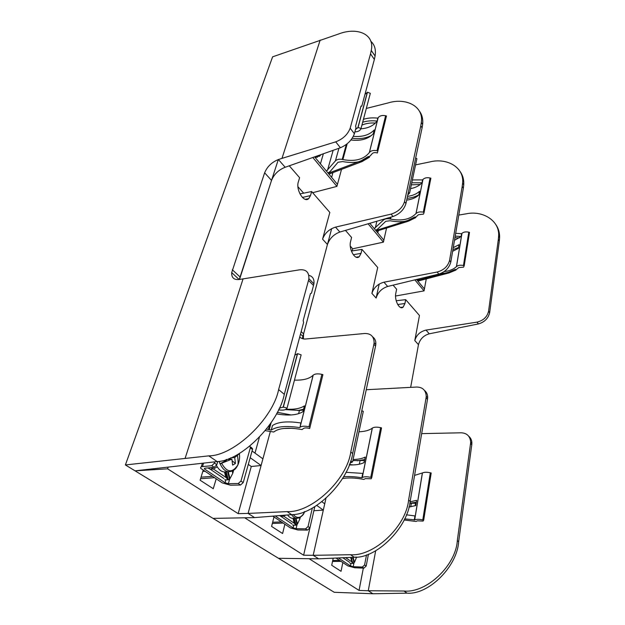 <?xml version="1.0" encoding="UTF-8"?>
<svg xmlns="http://www.w3.org/2000/svg" width="625" height="625" viewBox="0 0 625 625"><rect width="100%" height="100%" fill="white"/><g stroke="black" fill="none" stroke-linecap="round" stroke-linejoin="round"><path stroke-width="0.94" d="M289.359 165.906L299.617 177.703L298.383 181.773C295.539 189.859 304.062 203.5 308.75 198.586L310.484 195.586L311.656 191.547L329.828 212.438L322.578 239.141C324.789 233.18 329.102 229.172 335.531 227.125L391.117 214.125C398.07 211.906 402.531 207.758 404.516 201.68L405.953 203.555C404.008 209.672 399.695 213.992 393.023 216.516L339.852 232.039C333.719 234.359 329.586 238.516 327.438 244.492L303.594 333.891L303.359 338.875M372.805 336.961C375.07 338.711 376.07 341.203 375.812 344.43L375.562 346.07L373.883 344.352L350.773 451.984L352.648 453.547C348.852 481.18 314.812 515.219 291.586 514.633L254.586 517.609L213.055 518.391L244.703 517.797L303.617 555.211L309.859 528.094M308.836 275.328C312.742 276.344 314.43 279.18 313.914 283.828L311.492 293.211L310.461 293.57L303.172 320.602L303.625 322.484L284.305 394.328C278.633 423.445 241.055 461.078 217.164 461.586L135.07 470.836L167.617 468.828L238.172 513.648L251.273 466.5L248.305 464.398M168.117 467.328L167.617 468.828M239.258 279.508L278.312 159.57M203.172 470.273L200.109 480.211L213.266 488.719L216.195 478.883M254.992 453.102L259.367 437.375M238.172 513.648L248.086 513.422L261.094 465.516L251.273 466.5M250.188 457.695L261.094 465.516L270.375 431.359M331.625 177.328L332.93 172.617M341.531 169.359L336.906 186.383L312.859 157.555M314.656 156.914L337.461 184.352M352.648 453.547L375.562 346.07M419.219 110.859C422.062 114.555 423.203 119.078 422.641 124.422L422.109 127.773L420.789 125.844L404.516 201.68M405.953 203.555L422.109 127.773M373.883 344.352L374.125 342.695C373.977 336.383 370.766 333.32 364.484 333.508L306 338.969C303.516 339.234 301.414 338.578 299.711 337.016M291.586 514.633L287.156 511.617L248.086 513.422L254.586 517.609M287.156 511.617C311.656 512.953 347.039 479.719 350.773 451.984M420.789 125.844L421.32 122.477C423.953 106.305 406.062 97.359 388.117 102.93L366.32 108.445M312.664 192.703L336.906 186.383M370.734 41.203C374.664 44.688 376.117 49.633 375.086 56.047L374.359 59.445L370.523 53.844L371.266 50.43C374.898 34.055 357.18 26.82 338.664 33.969L272.602 56.836L125.391 464.938L278.508 558.305L309.117 558.703L359.055 590.422L363.328 568.109M303.648 193.164L297.938 186.688M299.945 193.914L311.656 191.547M203.062 470.633L203.609 470.563M202.844 471.352L204.82 471.359M201.047 477.172L212.336 476.328M200.578 478.703L214.391 477.688M262.906 458.852L252.07 450.977M374.359 59.445L361.82 106.086L361.008 106.094L355.609 126.102L355.992 127.758L354.391 133.719C352.047 140.023 347.391 144.695 340.406 147.758L285.172 167.266C278.617 169.852 274.062 174.234 271.523 180.414L239.508 279.469M370.523 53.844L350.172 128.203L354.391 133.719M320.172 40.102L281.977 158.375L335.719 141.844C342.961 139.031 347.773 134.484 350.172 128.203M361.82 106.086L360.93 106.375M313.555 285.547L308.516 280.398L308.875 278.664C309.133 272.148 306.023 269.203 299.547 269.828L239.352 279.492C234.023 280.07 231.469 277.766 231.695 272.578L264.633 172.805C267.227 166.602 271.812 162.18 278.406 159.539L281.977 158.375M125.391 464.938L208.789 455.867C233.867 455.961 272.891 418.875 278.625 389.586L284.305 394.328M243.078 278.844L185.141 458.242M308.516 280.398L278.625 389.586M328.258 173.273L361.297 160.727L368.492 156.445L369.461 157.219L369.617 156.602M328.953 174.117L362.094 161.57L369.461 157.219M363.445 119.328C367.828 117.938 372.617 117.547 377.82 118.156L378.195 117.602C379.836 115.688 382.312 115.07 385.617 115.75L386.469 115.969L377.875 150.953L376.992 150.734C373.594 150.023 371.055 150.602 369.398 152.461L369.336 152.555C363.773 159.469 354.953 161.812 342.875 159.578L342.211 159.43C339.18 158.859 336.914 159.359 335.406 160.922L326.422 171.07M377.875 150.953L377.375 152.977L376.5 152.758C374.531 152.352 373.062 152.68 372.102 153.75L372.086 153.766C365.859 161.453 356.031 164.047 342.602 161.555L338.008 162.266L330.07 171.586L328.008 172.977M350.992 139.977C360.656 141.164 368.086 139.102 373.266 133.781L374.234 129.945C369.391 135 362.43 137.133 353.359 136.344M360.875 128.812C366.953 128.391 371.797 126.469 375.391 123.055L377.078 121.078L377.82 118.156M371.633 135.375C366.109 138.281 359.648 139.242 352.242 138.273M364.969 94.375L367.477 92.219L358.078 127.406L355.523 129.5M354.891 131.844C357.734 131.852 359.68 130.945 360.719 129.117L361.008 128.539L358.078 127.406M367.477 92.219L370.32 93.336L361.008 128.539M378.133 117.695L377.078 121.078C371.867 120.469 367.07 120.852 362.672 122.234M361.914 125.109C365.859 123.398 370.352 122.711 375.391 123.055M225.07 482.766L204.367 468.906L205.055 468.188L214.195 467.328L211.789 465.703L202.492 466.594C200.789 466.805 200.219 467.406 200.789 468.391L222.273 482.891L230.477 485.195L240.492 485.031L238.234 483.516L228.359 483.688L225.07 482.766L225.953 479.734M294.453 380.125C303.344 380.391 309.57 378.742 313.141 375.188L313.203 375.125C314.961 373.758 317.852 373.5 321.875 374.367L322.914 374.625L310.039 427.039L309.672 428.508L308.594 428.25C306.188 427.727 304.469 427.812 303.445 428.508L302.109 429.586C288.344 427.172 278.891 427.977 273.75 432.008L265.266 430.656M310.039 427.039L308.961 426.781C304.789 425.875 301.812 426.031 300.047 427.242L300.828 422.977C287.555 420.961 278.109 421.812 272.484 425.539L271.25 430.078L269.234 429.648L271.125 422.711M276.438 413.875C288.383 415.945 297.211 415.219 302.93 411.68L304.406 405.852C300.43 408.523 294.352 409.633 286.18 409.18M303.555 409.227L297.883 410.555M292.492 428.305L283.555 428.469M266.492 429.117L269.234 429.648M278.5 409.805C282.711 410.5 285.461 410.102 286.758 408.609L287.031 408.195L283.352 407.008L279.227 408.266M283.352 407.008L297.609 353.664L294.836 355.164M299.656 427.609C286.344 425.578 276.875 426.398 271.25 430.078M299.984 427.305L313.141 375.188M287.031 408.195L301.141 354.844L297.609 353.664M214.789 461.898L214.438 463.062L216.836 464.695L214.195 467.328M211.789 465.703L214.438 463.062M217.797 461.5L216.836 464.695M251.125 447.242L252.594 448.82L252.5 449.445L250.32 447.859L240.961 481.07L243.211 482.602L240.492 485.031M250.32 447.859L250 446.023M238.234 483.516L240.961 481.07M252.5 449.445L243.211 482.602M303.344 410.039L299.43 410.438L285.422 409.594M291.125 414.961L277.258 412.305M224.695 479.797L228.32 479.828L230.008 478.633L232.758 473.344L232.18 471.094L232.758 473.344L233.672 470.164M210.938 467.633L213.383 469.008L210.234 469.195L208.273 468.148M223.891 478.531L210.242 469.195L213.383 469.008L217.234 466.844L213.383 469.008L225.859 477.375L224.492 472.031M219.352 461.734L220.023 463.875L226.367 460.336L226.156 459.516M220.023 463.875L231.867 459.125L226.188 459.508M227.406 471.586C223.008 472.914 219.375 470.883 216.508 465.484M231.867 459.125L232.609 465.109L235.445 463.492L234.711 457.531L239.391 453.641C239.93 457.781 239.414 461.578 237.844 465.023C232.32 473.203 226.961 472.695 221.758 463.5M230.742 457.805L234.711 457.531M235.445 463.492L232.203 460.875M230.18 459.242L229.18 458.43M228.078 479.633L225.859 477.375M316.766 156.164C318.383 156.586 319.711 156.117 320.758 154.742M345.453 230.398L351.586 237.453L350.602 241.414C348.398 248.961 355.195 260.797 359.25 256.68L361.039 253.336L361.984 249.398L377.719 267.5L371.906 293.406C373.773 287.656 377.789 283.914 383.938 282.203L437.164 272.031C443.773 270.188 447.906 266.328 449.57 260.453L450.805 262.07C449.18 267.969 445.18 271.977 438.805 274.094L387.672 286.453C381.781 288.414 377.93 292.273 376.117 298.039L379.195 284.055M424.602 390.531C426.75 392.328 427.773 394.742 427.656 397.758L427.492 399.328L426.07 397.867L408.594 500.078L410.164 501.383C407.734 527.531 376.664 558.555 354.258 557.242L318.648 558.828L278.508 558.305L334.242 592.289L372.906 593.75L407.102 593.164L403.961 591.023L368.25 590.75L375.688 550.773M302.328 338.609L331.68 228.594M273.969 517.055L271.586 526.414L282.586 533.523L284.867 524.258M303.617 555.211L313.18 555.312L323.312 510.117L313.867 510.719M316.781 505.43L323.312 510.117L325.93 498.461M377.812 232.891L378.328 230.633M386.562 228.047L383.406 242.141L368.102 223.789M369.828 223.289L383.852 240.156M410.164 501.383L427.492 399.328M459.969 171.352C462.805 175.188 464.062 179.695 463.734 184.875L463.359 188.18L462.211 186.5L449.57 260.453M450.805 262.07L463.359 188.18M426.07 397.867L426.234 396.289C425.828 390.195 422.617 387.117 416.594 387.047L366.258 389.734M354.258 557.242L350.555 554.719L313.18 555.312L318.648 558.828M350.555 554.719C374.039 556.664 406.219 526.312 408.594 500.078M462.211 186.5L462.586 183.188C464.492 167.305 446.789 157.422 429.555 161.992L415.578 164.875M352.164 250.906L352.68 248.805L383.406 242.141M352.68 248.805L350.289 246.094M351.367 251.031L361.984 249.398M272.641 522.266L281.336 521.922M272.336 523.477L283.062 523.062M324.727 503.812L321.922 501.773M393.078 285.148L396.633 289.242L395.844 293.086C394.133 300.141 399.641 310.57 403.156 307.094L404.945 303.484L405.703 299.664L419.461 315.492L414.797 340.586C416.391 335.039 420.133 331.539 426.016 330.094L477.008 322.133C483.297 320.586 487.148 316.977 488.555 311.312L489.633 312.727C488.25 318.406 484.516 322.141 478.43 323.93L429.281 333.805C423.625 335.469 420.023 339.078 418.469 344.633L410.656 387.367M333.211 558.18L331.711 565.273L341.039 571.305L342.828 562.555M359.055 590.422L368.25 590.75L372.906 593.75M418.25 281.547L418.367 280.953M426.273 278.883L424.047 290.875L414.875 279.883M416.531 279.477L424.398 288.945M468.805 436.266C470.859 438.078 471.883 440.398 471.875 443.234L471.773 444.734L470.547 443.484L457.32 540.602L458.648 541.711L471.773 444.734M458.648 541.711C457.219 566.477 428.656 594.977 407.102 593.164M495.609 224.273C498.422 228.164 499.758 232.625 499.609 237.656L499.352 240.883L498.344 239.414L488.555 311.312M489.633 312.727L499.352 240.883M470.547 443.484L470.656 441.969C470.062 436.109 466.883 433.047 461.125 432.797L421.672 433.633M403.961 591.023C426.438 593.383 455.938 565.445 457.32 540.602M498.344 239.414L498.602 236.172C499.937 220.633 482.516 210.109 465.953 213.875L458.789 215.07M395.57 296.023L424.047 290.875M396.203 300.75L405.703 299.664M332.719 560.492L339.578 560.406M332.508 561.477L341.039 561.375M375.82 230.5L407.875 220.406L414.93 216.906L415.797 217.578L415.891 217.125M376.43 231.227L408.57 221.141L415.797 217.578M412.375 179.945L422.586 179.906L422.969 179.438C424.625 177.836 426.992 177.352 430.078 177.992L430.867 178.195L424.109 212.406L423.297 212.203C420.133 211.547 417.703 211.984 416.023 213.539L415.961 213.609C410.289 219.383 401.813 221.211 390.531 219.086L389.914 218.953C387.086 218.414 384.914 218.797 383.391 220.102L374.227 228.578M424.109 212.406L423.516 214.117L418.484 214.695C412.141 221.109 402.695 223.133 390.156 220.766L385.758 221.289L377.648 229.094L375.602 230.242M406.687 200.109C411.766 199.453 415.797 197.766 418.781 195.047L419.555 191.289C416.57 194.023 412.547 195.719 407.484 196.383M410.539 188.633C414.469 187.906 417.727 186.508 420.297 184.422L422 182.773L422.586 179.906M418.836 194.797C415.531 196.742 411.609 197.914 407.07 198.305M407.789 194.945L409.586 193.102L408.289 192.617M415.641 158.133L416.898 158.617L409.586 193.102M422.906 179.516L422 182.773L411.773 182.797M411.336 184.859L420.297 184.422M417.328 280.438L448.367 272.305L455.258 269.414L456.102 269.648M417.867 281.078L448.984 272.945L456.039 270.008M419.891 278.664L417.141 280.211M452.633 251.312L458.391 248.352L458.992 244.695L453.25 247.672M454.508 240.305L461.117 236.5L461.586 233.703L455.688 233.328M461.586 233.703L461.977 233.312C463.625 231.953 465.898 231.578 468.781 232.18L469.523 232.367L464.211 265.711L463.453 265.523C460.492 264.898 458.172 265.234 456.492 266.539L456.43 266.602C453.602 269.305 449.516 270.977 444.18 271.602M458.531 247.492L452.922 249.617M464.211 265.711L463.555 267.164L458.758 267.578C454.727 271.312 448.812 273.234 441.031 273.352M461.906 233.375L461.117 236.5L455.219 236.117M454.938 237.75L459.414 237.898M272.758 516.148L290.391 527.906L297.828 529.969L307.438 530.109L305.547 528.836L296.078 528.703L293.094 527.875L293.766 525.078M279.148 515.633L285.203 515.141M275.945 515.891L276.195 516.672L293.094 527.875M358.961 431.781C364.984 431.547 369.422 430.328 372.266 428.133L372.336 428.078C374.148 427 376.906 426.867 380.602 427.672L381.555 427.906L371.742 477.594L371.203 478.766L365.312 478.609L363.906 479.445C355.547 477.82 348.414 477.531 342.5 478.57M349.242 464.93C355.641 465.125 360.594 464.344 364.086 462.586L365.219 457.062C362.289 458.586 358.25 459.391 353.086 459.5M364.703 459.578L357.172 460.812M350.555 461.258L352.578 461.891L349.883 463.195M371.742 477.594L370.758 477.359C366.938 476.523 364.109 476.57 362.273 477.508L361.852 477.789C355.062 476.617 348.969 476.273 343.57 476.758M362.203 477.547L372.266 428.133M352.578 461.891L363.305 411.32L361.758 410.812M345.977 472.297L362.742 473.406L361.852 477.789M286.367 515.047L285.484 515.328M312.328 508.078L308.039 526.602L309.922 527.883L307.438 530.109M305.547 528.836L308.039 526.602M314.805 506.664L309.922 527.883M363.961 462.648L364.406 460.492L352.852 460.586M353.242 464.922L349.398 464.516M292.633 525.094L295.883 525.219L297.461 524L299.828 519.055L299.492 517.688L299.836 519.055L300.266 517.211M282.523 515.469L283.758 516.203L280.719 516.258L279.625 515.609M292.062 523.977L280.719 516.258L283.758 516.203L284.945 515.359L283.758 516.203L294.18 523.195L292.984 518.359M295.141 517.906C292.336 519 289.812 518.016 287.547 514.953M295.906 525.055L294.18 523.195M336.016 558.055L347.891 565.898L354.695 567.766L363.898 568.133L362.297 567.047L353.219 566.695L350.492 565.945L351.016 563.344M338.43 557.945L350.492 565.945M414.578 475.383L422.438 472.945C424.273 472.094 426.898 472.047 430.32 472.789L431.195 473L423.688 520.156L423.031 521.102L417.445 520.828L416.008 521.484L404.117 519.969M408.93 507.062L415.734 505.578L416.602 500.336L410.086 501.828M416.273 502.289L409.828 503.188M423.688 520.156L422.781 519.938C419.258 519.156 416.563 519.133 414.695 519.852L404.641 518.875M414.625 519.891L422.367 472.984M406.383 514.812L414.945 515.922L414.266 520.078M366.516 554.875L364.586 564.984L366.18 566.07L363.898 568.133M362.297 567.047L364.586 564.984M368.445 554.18L366.18 566.07M415.086 505.82L415.523 503.227L409.797 503.352M415.523 503.227L416.117 503.234M353.141 563.383L354.617 562.047L356.594 557.062M351.102 557.383L350.312 557.414M342.844 557.75L349.594 562.344M353.062 563.492L351.789 561.82L350.719 557.414M345.531 557.625L351.789 561.82M301.172 331.609L303.594 333.891M327.438 244.492L322.578 239.141M335.531 227.125L339.852 232.039M393.023 216.516L391.117 214.125M302.398 197.445L310.484 195.586M217.164 461.586L208.789 455.867M271.523 180.414L264.633 172.805M232.32 269.75L240.07 277.008M340.406 147.758L335.719 141.844M278.406 159.539L285.172 167.266M323.344 153.82L320.43 163.867L323.352 153.82M333.148 150.336L327.508 170.273M338.93 148.281L335.406 160.922M346.281 144.508L342.211 159.43M347.172 143.82L342.875 159.578M377.398 120.617L369.336 152.555M367.188 92.82L357.789 127.992M378.195 117.602L369.398 152.461M385.617 115.75L376.992 150.734M226.703 477.172L227.203 475.453M229.766 478.844L228.359 483.688M308.961 426.781L321.875 374.367M300.047 427.242L313.203 375.125M268.422 429.461L269.703 424.789M283.078 407.422L297.328 354.117M203.492 463.367L202.492 466.594M299.43 410.438L298.594 413.711M237.453 455.703C238.164 459.742 238.297 462.852 237.844 465.023C236.539 467.648 235.266 469.273 234.023 469.883C228.43 473.609 223.805 471.609 220.133 463.867M230.008 478.633L228.25 471.75M229.492 479.055L227.602 471.633M228.094 479.688L226.117 471.945M227.266 478.5L227.977 478.461M315.016 157.352L317.578 157.141M315.227 156.711L319.586 156.203L320.953 154.672M376.117 298.039L371.906 293.406M383.938 282.203L387.672 286.453M438.805 274.094L437.164 272.031M353.297 254.742L361.039 253.336M418.469 344.633L414.797 340.586M426.016 330.094L429.281 333.805M478.43 323.93L477.008 322.133M397.703 304.523L404.945 303.484M376.867 221.234L375.305 227.922M383.578 219.273L383.391 220.102M390.281 217.32L389.914 218.953M390.977 217.117L390.531 219.086M422.32 182.383L415.961 213.609M422.969 179.438L416.023 213.539M430.078 177.992L423.297 212.203M461.445 236.172L456.43 266.602M461.977 233.312L456.492 266.539M468.781 232.18L463.453 265.523M294.539 521.859L294.867 520.508M297.133 524.297L296.078 528.703M370.758 477.359L380.602 427.672M362.273 477.508L372.336 428.078M360.039 460.75L359.32 464.211M304.68 511.602L304.047 512.984C303.789 514.102 302.68 515.398 300.719 516.875C297.391 519.297 294.305 518.555 291.445 514.641M304.297 511.742L304.047 512.984C300.68 518.383 297.039 518.875 293.117 514.477M297.461 524L296.023 518.18M297 524.391L295.422 518.016M295.016 523.766L295.672 523.758M351.773 559.539L351.969 558.547M354.023 562.633L353.219 566.695M422.781 519.938L430.32 472.789M414.695 519.852L422.438 472.945M411.344 503.336L410.75 506.844M356.031 557.117L353.25 557.281M354.414 562.297L353.195 557.289M353.992 562.664L352.695 557.312M349.984 563.32L353.133 563.375M352.375 562.016L352.812 562.023M422.641 124.422L421.32 122.477M303.172 336.586L300.5 334.094M374.125 342.695L375.812 344.43M305.328 199.328L308.75 198.586M308.875 278.664L313.914 283.828M231.695 272.578L239.148 279.523M375.086 56.047L371.266 50.43M204.367 468.906L204.555 468.305M201.258 466.883L202.305 463.516M250.422 447.227L252.594 448.82M228.32 479.828L226.305 471.906M226.977 478.219L225.391 472.031M463.734 184.875L462.586 183.188M426.234 396.289L427.656 397.758M356.195 257.195L359.25 256.68M499.609 237.656L498.602 236.172M470.656 441.969L471.875 443.234M400.492 307.43L403.156 307.094M275.852 516.367L275.969 515.883M296.016 525.141L294.289 518.203M295.031 523.836L293.664 518.32M352.453 562.328L351.25 557.375"/></g></svg>
